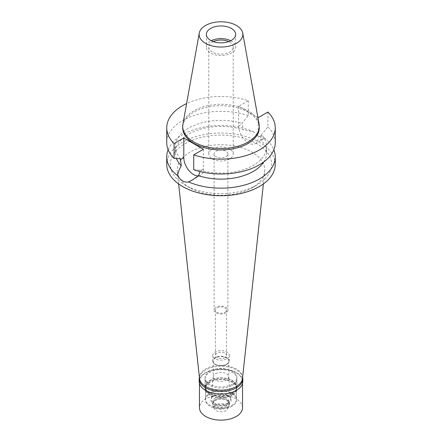 <?xml version="1.0" encoding="UTF-8"?>
<svg xmlns="http://www.w3.org/2000/svg" width="442" height="442" viewBox="0 0 442 442"><rect width="100%" height="100%" fill="white"/><g stroke="black" fill="none" stroke-linecap="round" stroke-linejoin="round"><path stroke-width="0.33" stroke-dasharray="2.21 1.66" d="M182.916 124.119A38.288 22.106 180 0 1 193.928 110.765A38.288 22.106 180 0 1 233.807 105.566A38.288 22.106 180 0 1 259.084 124.119M259.288 127.804A38.288 22.106 0 0 0 235.652 107.384A38.288 22.106 0 0 0 193.928 112.174A38.288 22.106 0 0 0 182.712 127.804M257.885 117.45L238.603 106.318L248.288 100.726A54.261 31.327 180 0 0 186.607 103.572M238.603 106.318L238.603 125.942A13.868 8.006 -120 0 0 244.653 139.893A13.868 8.006 -120 0 0 255.343 143.611A13.868 8.006 -120 0 0 258.211 137.263L258.211 117.644M248.288 100.726L248.288 115.589L241.951 123.307L243.454 129.821A45.653 26.354 0 0 0 175.347 152.766A45.653 26.354 0 0 0 176.474 158.579M180.441 158.822A45.653 26.354 180 0 1 175.347 146.727A45.653 26.354 180 0 1 241.951 123.307M248.288 115.589A54.261 31.327 0 0 0 193.95 115.506A54.261 31.327 0 0 0 166.739 142.667M203.397 149.285L203.397 168.91A13.868 8.006 60 0 1 200.524 175.259A13.868 8.006 60 0 1 198.314 175.899M193.712 169.745L200.049 170.142L200.027 171.557M263.813 161.916A45.653 26.354 0 0 0 266.653 152.766A45.653 26.354 0 0 0 260.747 139.805L261.559 134.628A45.653 26.354 180 0 1 266.653 146.727A45.653 26.354 180 0 1 200.049 170.142M267.902 112.047L267.902 126.909L261.559 134.628M275.261 142.667A54.261 31.327 0 0 0 267.902 126.909M260.747 139.805L263.543 138.876L264.443 138.053C261.299 138.213 257.658 136.108 253.515 131.744L243.454 129.821M168.142 149.744A54.261 31.327 180 0 1 182.629 134.672A54.261 31.327 180 0 1 253.515 131.744M275.261 164.374A54.261 31.327 0 0 0 241.768 135.429A54.261 31.327 0 0 0 182.629 142.219A54.261 31.327 0 0 0 166.739 164.374M264.443 138.053A54.261 31.327 180 0 1 273.858 149.744M256.841 185.065A50.686 29.26 180 0 1 185.159 185.065A50.686 29.26 180 0 1 185.159 143.683A50.686 29.26 180 0 1 256.841 143.683A50.686 29.26 180 0 1 256.841 185.065L251.968 187.878L256.841 185.065M178.618 183.938L177.292 171.562A43.791 25.282 0 0 1 190.032 152.12A43.791 25.282 180 0 1 239 146.954A43.791 25.282 180 0 1 264.708 171.562A43.791 25.282 180 0 1 251.968 187.878A43.791 25.282 0 0 1 190.032 187.878L185.159 185.065M177.292 171.562A43.791 25.282 0 0 0 190.032 187.878M242.492 378.518A21.531 12.431 0 0 0 229.851 366.412A21.531 12.431 0 0 0 205.773 368.954A21.531 12.431 0 0 0 199.508 378.518M232.265 384.253A15.934 9.199 180 0 1 214.9 386.247A15.934 9.199 180 0 1 205.066 377.75A15.934 9.199 180 0 1 209.735 371.241A15.934 9.199 180 0 1 227.1 369.247A15.934 9.199 180 0 1 236.934 377.75A15.934 9.199 180 0 1 232.265 384.253M232.265 393.535A15.934 9.199 0 0 0 236.934 387.032A15.934 9.199 0 0 0 227.1 378.529A15.934 9.199 0 0 0 209.735 380.523A15.934 9.199 0 0 0 205.066 387.032A15.934 9.199 0 0 0 214.9 395.529A15.934 9.199 0 0 0 232.265 393.535M231.962 393.358A15.503 8.95 180 0 1 215.066 395.303A15.503 8.95 180 0 1 205.497 387.032A15.503 8.95 180 0 1 210.038 380.7A15.503 8.95 180 0 1 226.934 378.761A15.503 8.95 180 0 1 236.503 387.032A15.503 8.95 180 0 1 231.962 393.358M231.962 405.314A15.503 8.95 0 0 0 236.503 398.988A15.503 8.95 0 0 0 226.934 390.717A15.503 8.95 0 0 0 210.038 392.656A15.503 8.95 0 0 0 205.497 398.988A15.503 8.95 0 0 0 215.066 407.253A15.503 8.95 0 0 0 231.962 405.314M227.823 402.927A9.647 5.569 180 0 1 217.088 404.076A9.647 5.569 180 0 1 211.364 398.712A9.647 5.569 180 0 1 214.177 395.049A9.647 5.569 180 0 1 224.47 393.789A9.647 5.569 180 0 1 230.636 398.712A9.647 5.569 180 0 1 227.823 402.927M215.519 373.694A7.752 4.475 180 0 1 223.79 372.683A7.752 4.475 180 0 1 228.741 376.639A7.752 4.475 180 0 1 228.752 376.86A7.752 4.475 180 0 1 226.481 380.026A7.752 4.475 180 0 1 218.033 380.993A7.752 4.475 180 0 1 213.248 376.86A7.752 4.475 180 0 1 213.259 376.639A7.752 4.475 180 0 1 215.519 373.694M215.519 357.843A7.752 4.475 0 0 0 213.248 361.009A7.752 4.475 0 0 0 218.033 365.142A7.752 4.475 0 0 0 226.481 364.175A7.752 4.475 0 0 0 228.752 361.009A7.752 4.475 0 0 0 223.967 356.876A7.752 4.475 0 0 0 215.519 357.843M226.845 364.385A8.271 4.774 180 0 1 217.834 365.418A8.271 4.774 180 0 1 212.729 361.009A8.271 4.774 180 0 1 215.155 357.633A8.271 4.774 180 0 1 224.166 356.6A8.271 4.774 180 0 1 229.271 361.009A8.271 4.774 180 0 1 226.845 364.385M226.845 358.76A8.271 4.774 0 0 0 229.271 355.385A8.271 4.774 0 0 0 224.166 350.97A8.271 4.774 0 0 0 215.155 352.009A8.271 4.774 0 0 0 212.729 355.385A8.271 4.774 0 0 0 217.834 359.794A8.271 4.774 0 0 0 226.845 358.76M224.901 357.633A5.514 3.182 180 0 1 218.889 358.324A5.514 3.182 180 0 1 215.486 355.385A5.514 3.182 180 0 1 217.099 353.13A5.514 3.182 180 0 1 223.111 352.445A5.514 3.182 180 0 1 226.514 355.385A5.514 3.182 180 0 1 224.901 357.633M224.901 312.345A5.514 3.182 0 0 0 226.514 310.091A5.514 3.182 0 0 0 223.111 307.151A5.514 3.182 0 0 0 217.099 307.842A5.514 3.182 0 0 0 215.486 310.091A5.514 3.182 0 0 0 218.889 313.03A5.514 3.182 0 0 0 224.901 312.345M225.873 312.903A6.89 3.978 180 0 1 218.365 313.77A6.89 3.978 180 0 1 214.11 310.091A6.89 3.978 180 0 1 216.127 307.278A6.89 3.978 180 0 1 223.635 306.416A6.89 3.978 180 0 1 227.89 310.091A6.89 3.978 180 0 1 225.873 312.903M225.873 156.777A6.89 3.978 0 0 0 227.89 153.965A6.89 3.978 0 0 0 223.635 150.291A6.89 3.978 0 0 0 216.127 151.153A6.89 3.978 0 0 0 214.11 153.965A6.89 3.978 0 0 0 218.365 157.639A6.89 3.978 0 0 0 225.873 156.777M229.647 158.96A12.232 7.061 180 0 1 216.32 160.49A12.232 7.061 180 0 1 208.768 153.965A12.232 7.061 180 0 1 212.353 148.971A12.232 7.061 180 0 1 225.68 147.44A12.232 7.061 180 0 1 233.232 153.965A12.232 7.061 180 0 1 229.647 158.96M213.276 41.592A12.232 7.061 0 0 0 212.353 42.073A12.232 7.061 0 0 0 208.768 47.067A12.232 7.061 0 0 0 216.32 53.593A12.232 7.061 0 0 0 229.647 52.062A12.232 7.061 0 0 0 233.232 47.067A12.232 7.061 0 0 0 228.724 41.592M230.707 40.736A14.641 8.453 180 0 1 235.641 47.067A14.641 8.453 180 0 1 231.354 53.046A14.641 8.453 180 0 1 215.398 54.88A14.641 8.453 180 0 1 206.359 47.067A14.641 8.453 180 0 1 210.646 41.089A14.641 8.453 180 0 1 211.293 40.736M242.791 381.474A21.791 12.58 0 0 0 229.337 369.849A21.791 12.58 0 0 0 205.591 372.578A21.791 12.58 0 0 0 199.209 381.474M205.685 390.424A21.531 12.431 180 0 1 199.469 381.684A21.531 12.431 180 0 1 205.773 372.893A21.531 12.431 180 0 1 229.238 370.203A21.531 12.431 180 0 1 242.531 381.684A21.531 12.431 180 0 1 236.227 390.474M199.381 377.308A21.791 12.58 180 0 1 205.591 369.976A21.791 12.58 180 0 1 228.066 366.971A21.791 12.58 180 0 1 242.619 377.308M232.265 385.38A15.934 9.199 0 0 0 236.934 378.871A15.934 9.199 0 0 0 227.1 370.374A15.934 9.199 0 0 0 209.735 372.368A15.934 9.199 0 0 0 205.066 378.871A15.934 9.199 0 0 0 214.9 387.374A15.934 9.199 0 0 0 232.265 385.38M232.265 394.944A15.934 9.199 180 0 1 214.9 396.938A15.934 9.199 180 0 1 205.066 388.435A15.934 9.199 180 0 1 209.735 381.932A15.934 9.199 180 0 1 227.1 379.938A15.934 9.199 180 0 1 236.934 388.435A15.934 9.199 180 0 1 232.265 394.944M231.962 394.767A15.503 8.95 0 0 0 236.503 388.435A15.503 8.95 0 0 0 226.934 380.17A15.503 8.95 0 0 0 210.038 382.109A15.503 8.95 0 0 0 205.497 388.435A15.503 8.95 0 0 0 215.066 396.706A15.503 8.95 0 0 0 231.962 394.767M231.962 406.297A15.503 8.95 180 0 1 215.066 408.242A15.503 8.95 180 0 1 205.497 399.971A15.503 8.95 180 0 1 210.038 393.64A15.503 8.95 180 0 1 226.934 391.7A15.503 8.95 180 0 1 236.503 399.971A15.503 8.95 180 0 1 231.962 406.297M228.171 404.11A10.138 5.851 0 0 0 228.171 395.833A10.138 5.851 0 0 0 213.829 395.833A10.138 5.851 0 0 0 213.829 404.11A10.138 5.851 0 0 0 228.171 404.11M215.519 397.933A7.752 4.475 0 0 0 213.248 401.098A7.752 4.475 0 0 0 218.033 405.231A7.752 4.475 0 0 0 226.481 404.259A7.752 4.475 0 0 0 228.752 401.098A7.752 4.475 0 0 0 223.967 396.96A7.752 4.475 0 0 0 215.519 397.933M215.519 399.551A7.752 4.475 180 0 1 226.481 399.551A7.752 4.475 180 0 1 228.752 402.712A7.752 4.475 180 0 1 226.481 405.878A7.752 4.475 180 0 1 218.033 406.85A7.752 4.475 180 0 1 213.248 402.712A7.752 4.475 180 0 1 215.519 399.551L214.972 399.866L215.519 399.551M214.972 399.866L214.972 399.866A8.525 4.923 0 0 0 212.475 403.347A8.525 4.923 0 0 0 217.735 407.894A8.525 4.923 0 0 0 227.028 406.828A8.525 4.923 0 0 0 229.525 403.347A8.525 4.923 0 0 0 227.028 399.866A8.525 4.923 0 0 0 214.972 399.866M214.972 400.75A8.525 4.923 180 0 1 224.265 399.678A8.525 4.923 180 0 1 229.525 404.231A8.525 4.923 180 0 1 229.238 405.496A8.525 4.923 180 0 1 227.028 407.712A8.525 4.923 180 0 1 218.784 408.983A8.525 4.923 180 0 1 212.762 405.496A8.525 4.923 180 0 1 212.475 404.231A8.525 4.923 180 0 1 214.972 400.75M225.934 410.557A6.978 4.028 180 0 1 219.188 411.596A6.978 4.028 180 0 1 214.26 408.745A6.978 4.028 180 0 1 216.066 404.861A6.978 4.028 180 0 1 224.486 404.215A6.978 4.028 180 0 1 227.74 408.745A6.978 4.028 180 0 1 225.934 410.557M242.531 407.706A21.531 12.431 0 0 0 229.238 396.22A21.531 12.431 0 0 0 205.773 398.916A21.531 12.431 0 0 0 199.469 407.706M238.603 125.942L241.951 124.009M203.397 168.91L200.049 170.844M261.559 135.329L258.211 137.263M175.347 146.727L175.347 152.766M266.653 146.727L266.653 152.766M255.343 143.611L263.543 138.876M200.524 175.259L192.325 179.993M263.382 183.938L264.708 171.562M236.934 377.75L236.934 387.032M205.066 377.75L205.066 387.032M236.503 387.032L236.503 398.988M205.497 387.032L205.497 398.988M228.741 376.639L230.636 398.712M213.259 376.639L211.364 398.712M213.248 361.009L213.248 376.86M228.752 361.009L228.752 376.86M229.271 355.385L229.271 361.009M212.729 355.385L212.729 361.009M226.514 310.091L226.514 355.385M215.486 310.091L215.486 355.385M227.89 153.965L227.89 310.091M214.11 153.965L214.11 310.091M233.232 47.067L233.232 153.965M208.768 47.067L208.768 153.965M235.641 34.41L235.641 47.067M206.359 34.41L206.359 47.067M205.066 378.871L205.066 388.435M236.934 378.871L236.934 388.435M205.497 388.435L205.497 399.971M236.503 388.435L236.503 399.971M228.752 401.098L228.752 402.712M213.248 401.098L213.248 402.712M226.481 399.551L227.028 399.866M229.525 403.347L229.525 404.231M212.475 403.347L212.475 404.231M214.26 408.745L212.762 405.496M227.74 408.745L229.238 405.496M199.469 381.684L199.469 383.407M242.531 381.684L242.531 383.407"/><path stroke-width="0.66" d="M236.453 43.333A21.857 12.619 180 0 1 211.602 45.802A21.857 12.619 180 0 1 199.259 33.106A21.857 12.619 180 0 1 205.547 25.487A21.857 12.619 180 0 1 228.31 22.514A21.857 12.619 180 0 1 242.741 33.106A21.857 12.619 180 0 1 236.453 43.333M231.354 40.388A14.641 8.453 0 0 0 235.641 34.41A14.641 8.453 0 0 0 226.602 26.597A14.641 8.453 0 0 0 210.646 28.432A14.641 8.453 0 0 0 206.359 34.41A14.641 8.453 0 0 0 215.398 42.217A14.641 8.453 0 0 0 231.354 40.388M242.741 33.106L259.084 124.119A38.288 22.106 180 0 1 259.288 126.395A38.288 22.106 180 0 1 248.072 142.026A38.288 22.106 180 0 1 206.348 146.816A38.288 22.106 180 0 1 182.712 126.395A38.288 22.106 180 0 1 182.916 124.119L199.259 33.106M182.712 126.395L182.712 127.804A38.288 22.106 0 0 0 206.348 148.225A38.288 22.106 0 0 0 248.072 143.435A38.288 22.106 0 0 0 259.288 127.804L259.288 126.395M257.885 117.45L258.211 117.644L267.902 112.047A54.261 31.327 180 0 1 275.261 127.804A54.261 31.327 180 0 1 248.05 154.96A54.261 31.327 180 0 1 193.712 154.882L203.397 149.285L183.789 137.965L174.098 143.562A54.261 31.327 180 0 1 166.739 127.804A54.261 31.327 180 0 1 186.607 103.572M176.474 158.579A45.653 26.354 0 0 0 181.253 165.728C179.192 169.551 177.96 172.839 177.557 175.601A54.261 31.327 180 0 1 166.739 156.827A54.261 31.327 180 0 1 168.142 149.744M166.739 127.804L166.739 142.667A54.261 31.327 0 0 0 174.098 158.418L180.441 158.822L181.253 165.728M174.098 143.562L174.098 158.418M198.314 175.899A13.868 8.006 60 0 1 183.789 157.59L183.789 137.965M275.261 127.804L275.261 142.667A54.261 31.327 0 0 1 248.05 169.822A54.261 31.327 0 0 1 193.712 169.745L193.712 154.882M177.557 175.601C179.032 178.038 180.723 179.806 182.629 180.9C184.552 182.016 186.502 182.353 188.485 181.911L192.325 179.993L198.546 175.712L200.027 171.557M198.546 175.712A45.653 26.354 0 0 0 263.813 161.916M166.739 156.827L166.739 164.374A54.261 31.327 0 0 0 200.232 193.32A54.261 31.327 0 0 0 259.371 186.524A54.261 31.327 0 0 0 275.261 164.374L275.261 156.827A54.261 31.327 180 0 1 259.371 178.982A54.261 31.327 180 0 1 188.485 181.911M273.858 149.744A54.261 31.327 180 0 1 275.261 156.827M178.618 183.938L199.508 378.518A21.531 12.431 0 0 0 213.381 389.374A21.531 12.431 0 0 0 236.227 386.54A21.531 12.431 0 0 0 242.492 378.518L263.382 183.938M228.724 41.592A12.232 7.061 0 0 0 213.276 41.592M211.293 40.736A14.641 8.453 180 0 1 230.707 40.736M242.619 377.308A21.791 12.58 180 0 1 242.791 378.871A21.791 12.58 180 0 1 236.409 387.767A21.791 12.58 180 0 1 212.663 390.496A21.791 12.58 180 0 1 199.209 378.871L199.209 381.474A21.791 12.58 0 0 0 205.591 390.369A21.791 12.58 0 0 0 236.409 390.369L236.227 390.474A21.531 12.431 180 0 1 205.773 390.474A21.531 12.431 180 0 1 205.685 390.424M236.227 390.474L236.409 390.369A21.791 12.58 0 0 0 242.791 381.474L242.791 378.871M199.209 378.871A21.791 12.58 180 0 1 199.381 377.308M199.469 383.407L199.469 407.706A21.531 12.431 0 0 0 212.762 419.193A21.531 12.431 0 0 0 236.227 416.497A21.531 12.431 0 0 0 242.531 407.706L242.531 383.407M180.441 159.518L183.789 157.59"/></g></svg>
